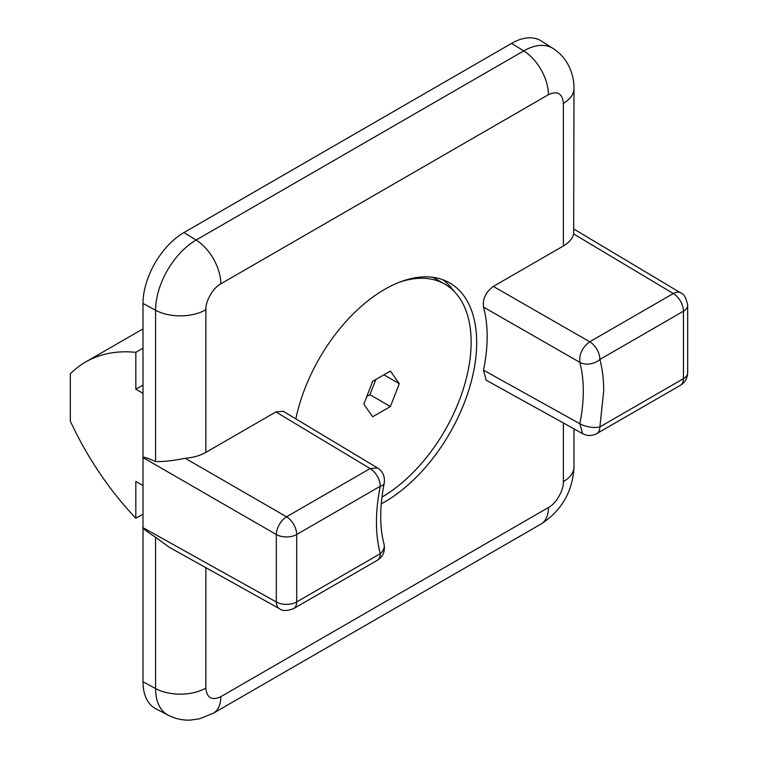 <?xml version="1.0" encoding="UTF-8"?>
<svg xmlns="http://www.w3.org/2000/svg" width="758" height="758" viewBox="0 0 758 758"><rect width="100%" height="100%" fill="white"/><g stroke="black" fill="none" stroke-linecap="round" stroke-linejoin="round"><path stroke-width="1.14" d="M143.006 681.774L155.579 688.548A57.314 33.087 -60 0 0 168.172 715.182L155.722 708.692A57.911 33.437 120 0 1 143.006 681.774L143.006 527.682L276.319 601.985A14.478 8.357 0 0 0 296.7 601.928L296.7 534.494A14.478 8.357 180 0 1 276.319 534.542L143.006 457.576C143.025 456.591 147.213 457.917 155.579 461.546L155.579 310.249A57.314 33.087 -60 0 1 196.114 240.049L523.731 50.9A57.314 33.087 -60 0 1 553.084 48.484L541.24 40.951A57.911 33.437 120 0 0 511.574 43.386L183.957 232.545A57.911 33.437 120 0 0 143.006 303.475L143.006 527.682C143.025 528.677 147.213 531.87 155.579 537.251L169.271 547.276L279.418 608.665A14.478 8.357 -60.9 0 1 276.319 601.985L276.319 534.542A14.478 8.215 -60 0 1 286.552 516.804L185.151 458.268C193.176 457.624 200.084 455.662 205.863 452.384L205.863 309.738C205.276 301.485 213.235 287.547 220.815 283.843L548.432 94.693C557.424 90.543 562.408 93.423 563.384 103.325A36.195 20.902 0 0 0 573.986 88.553L573.654 233.966L673.303 293.526A14.478 8.357 60 0 1 683.451 311.206L683.451 378.649A14.478 8.357 0 0 0 687.686 372.737L687.686 305.294A14.478 8.357 180 0 1 683.451 311.206L599.881 359.453A14.478 10.224 165.1 0 1 579.832 362.343C579.036 354.232 582.334 347.382 589.733 341.773L673.303 293.526A14.478 8.357 -59.1 0 1 680.637 292.863L573.986 229.124M295.838 418.861A130.196 75.165 -60 0 1 384.619 289.385A130.196 75.165 -60 0 1 448.092 282.042A130.196 75.165 -60 0 1 470.102 385.794A130.196 75.165 -60 0 1 384.619 501.985A130.196 75.165 -60 0 1 381.227 503.88M185.151 458.268C173.497 460.674 163.643 461.764 155.579 461.546M573.654 233.966C572.48 238.637 569.059 242.636 563.384 245.98L493.335 286.42L589.733 341.773A14.478 8.357 60 0 1 599.881 359.453C602.42 369.032 603.69 379.54 603.7 390.967L599.881 426.896L683.451 378.649A14.478 8.357 60 0 1 680.447 385.272C684.986 382.544 687.392 378.365 687.686 372.737M582.627 433.642L486.134 380.156L483.471 370.15A145.024 83.731 120 0 0 483.471 307.085C482.524 298.936 485.812 292.048 493.335 286.42M205.863 452.384L275.903 411.945L283.255 411.3L377.493 467.923C382.837 471.381 385.083 476.479 384.221 483.216A14.478 5.931 -168.5 0 1 380.27 486.238L296.7 534.494A14.478 8.357 -120 0 0 286.552 516.804L370.122 468.558L377.493 467.923M483.471 307.085L579.832 362.343A146.199 84.413 -60 0 1 583.309 391.024A146.199 84.413 -60 0 1 579.832 423.713L483.471 370.15M582.58 433.623L579.832 423.713A14.478 5.931 11.5 0 0 599.881 426.896A14.478 8.357 60 0 1 596.878 433.529L680.447 385.272M279.418 608.665C282.099 611.147 286.856 611.109 293.706 608.56A14.478 8.357 -120 0 0 296.7 601.928L380.27 553.681A14.478 10.224 -14.9 0 0 384.031 544.055C385.301 551.218 383.055 556.637 377.276 560.314A14.478 8.357 -120 0 0 380.27 553.681C375.182 534.144 375.182 511.659 380.27 486.238A14.478 8.357 -120 0 0 370.122 468.558L275.903 411.945M438.2 280.327L432.922 277.305M399.21 282.308A126.69 73.147 -60 0 1 444.899 284.193L435.679 278.878A126.69 73.147 120 0 0 432.6 277.257M143.006 385.045L135.834 389.186L135.834 352.328L143.006 348.187M143.006 514.114L135.834 518.254L135.834 481.396L143.006 485.537M444.899 284.193A126.69 73.147 -60 0 1 464.389 385.471A126.69 73.147 -60 0 1 381.928 497.134M135.834 518.254A217.186 125.392 60 0 1 70.314 421.107L70.314 373.817A217.186 125.392 60 0 1 85.692 361.964A217.186 125.392 60 0 1 135.834 352.328M135.834 389.186L143.006 393.317M363.821 404.147L372.68 381.302L390.417 371.06L399.286 383.671L390.417 406.525L372.68 416.767L363.821 404.147M366.777 396.538L369.942 394.7L390.417 406.525M369.942 394.7L375.854 379.474M383.927 374.812L399.286 383.671M453.796 291.034A129.684 74.871 120 0 0 442.606 279.645M563.384 422.973L563.384 481.633C563.971 489.886 556.012 503.824 548.432 507.528L220.815 696.678C211.814 700.828 206.839 697.947 205.863 688.046A36.195 20.902 0 0 1 155.579 688.548L155.579 537.251M205.863 309.738A36.195 20.902 180 0 1 155.579 310.249L143.006 303.475M220.815 283.843A36.195 20.902 -120 0 0 196.114 240.049L183.957 232.545M548.432 94.693A36.195 20.902 -120 0 0 523.731 50.9L511.574 43.386M205.863 688.046L205.863 567.676M563.384 103.325L563.384 245.98M563.384 481.633A36.195 20.902 0 0 0 573.986 466.852L573.986 428.848M548.432 507.528A36.195 20.902 60 0 1 540.937 524.091C561.697 510.636 572.707 491.563 573.986 466.852M220.815 696.678A36.195 20.902 60 0 1 213.32 713.24L540.937 524.091M573.986 88.553C574.024 80.158 572.101 72.247 568.216 64.818C564.577 58.091 559.537 52.643 553.084 48.484M168.172 715.182C175.107 718.745 182.46 720.384 190.23 720.1L199.496 718.821L213.32 713.24M680.637 292.863C683.811 293.706 686.161 297.847 687.686 305.294M293.706 608.56L377.276 560.314M384.221 483.216C379.597 506.846 379.531 527.123 384.031 544.055M582.618 433.652C587.384 436.125 592.131 436.087 596.878 433.529M143.006 328.877L85.692 361.964"/></g></svg>
